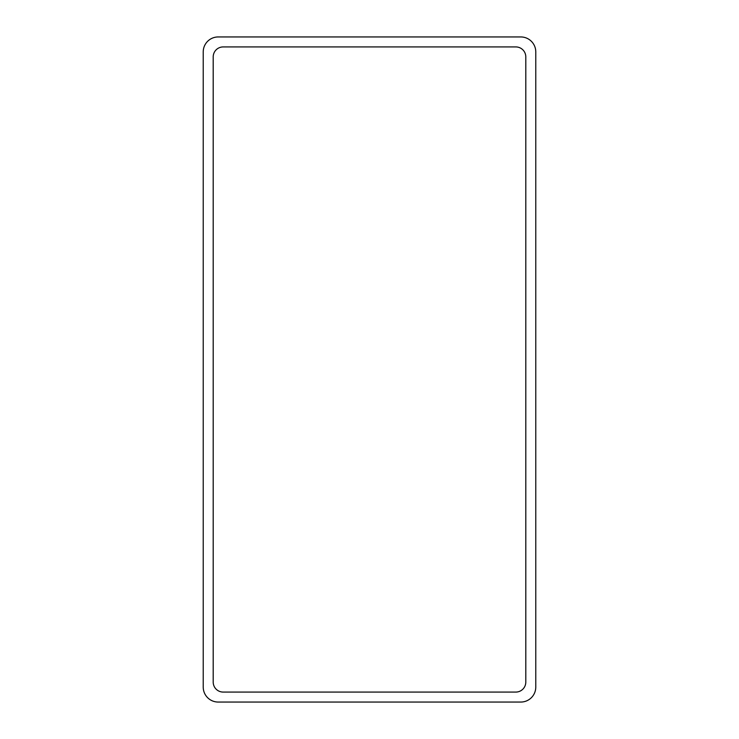 <?xml version="1.0" encoding="UTF-8"?>
<svg xmlns="http://www.w3.org/2000/svg" width="739" height="739" viewBox="0 0 739 739"><rect width="100%" height="100%" fill="white"/><g stroke="black" fill="none" stroke-linecap="round" stroke-linejoin="round"><path stroke-width="1.11" d="M218.19 36.95L520.81 36.95A14.965 14.965 0 0 1 535.775 51.915L535.775 687.085A14.965 14.965 0 0 1 520.81 702.05L218.19 702.05A14.965 14.965 0 0 1 203.225 687.085L203.225 51.915A14.965 14.965 0 0 1 218.19 36.95M213.202 682.097L213.202 56.903A9.976 9.976 0 0 1 223.178 46.926L515.822 46.926A9.976 9.976 0 0 1 525.798 56.903L525.798 682.097A9.976 9.976 0 0 1 515.822 692.073L223.178 692.073A9.976 9.976 0 0 1 213.202 682.097"/></g></svg>
